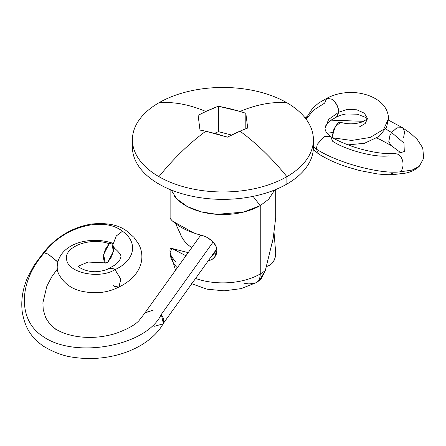 <?xml version="1.0" encoding="UTF-8"?>
<svg xmlns="http://www.w3.org/2000/svg" width="446" height="446" viewBox="0 0 446 446"><rect width="100%" height="100%" fill="white"/><g stroke="black" fill="none" stroke-linecap="round" stroke-linejoin="round"><path stroke-width="0.67" d="M286.901 102.775A181.745 104.933 120 0 0 240.048 111.45A180.329 134.514 37.6 0 1 245.824 113.273L247.714 128.058A180.162 116.267 126.7 0 0 239.965 131.174A181.745 104.933 60 0 1 286.901 176.666A90.493 52.249 0 0 0 286.901 102.775A90.493 52.249 0 0 0 158.921 102.775A90.493 52.249 0 0 0 158.921 176.666A90.493 52.249 180 0 1 133.237 146.74A90.493 52.249 180 0 1 158.921 102.775A181.745 104.933 60 0 1 205.862 111.483A181.745 104.933 -120 0 0 158.921 102.775A90.493 52.249 180 0 1 286.901 102.775A90.493 52.249 180 0 1 312.59 132.702A90.493 52.249 180 0 1 286.901 176.666A90.493 52.249 180 0 1 158.921 176.666A181.745 104.933 -60 0 1 205.779 131.236A180.329 134.514 -142.4 0 0 200.003 130.093L198.113 115.308A180.162 116.267 -53.3 0 1 205.862 111.483A180.162 116.267 -53.3 0 1 218.406 106.226L229.222 108.517L240.048 111.45A181.745 104.933 -60 0 1 286.901 102.775M274.697 189.968L268.643 199.278L260.241 205.606L253.088 196.368L260.241 205.606A52.79 30.479 180 0 1 174.564 196.29M133.237 154.132A90.493 52.249 0 0 0 193.988 196.619A90.493 52.249 0 0 0 286.901 184.053L286.901 176.666A181.745 104.933 -120 0 0 239.965 131.174A180.162 116.267 126.7 0 0 227.421 137.139L216.605 133.872L205.779 131.236A181.745 104.933 120 0 0 158.921 176.666A90.493 52.249 0 0 0 286.901 176.666L286.901 184.053C295.386 179.158 301.925 173.505 306.519 167.105C311.113 160.705 313.41 154.037 313.41 147.113L313.41 139.721M259.12 280.751L265.32 270.555A52.79 30.479 180 0 1 260.241 273.955A18.855 10.882 60 0 1 256.378 282.563A18.855 10.882 60 0 1 253.529 283.439L248.818 283.912L243.89 283.199M191.479 247.541L188.251 244.993C184.672 241.86 182.091 238.281 180.507 234.25L175.696 223.78M170.121 189.561L170.121 217.893L171.281 219.739M172.708 221.227L194.194 233.141M170.171 218.122L170.233 218.272C170.773 219.811 173.762 222.426 179.197 226.1C184.85 229.79 192.265 232.851 201.441 235.298C205.472 236.291 209.046 238.22 212.168 241.085C215.329 244.007 216.907 247.195 216.895 250.663C216.907 254.203 215.329 257.102 212.162 259.366L207.462 261.395M180.675 253.099L176.722 250.869C171.493 247.112 169.296 247.541 170.127 252.157C170.238 254.772 172.15 257.955 175.869 261.702C172.017 257.86 170.104 254.677 170.127 252.157L172.017 248.483L185.564 255.569M256.249 282.636A18.855 10.882 -120 0 0 260.241 273.955A52.79 30.479 180 0 1 195.097 278.304A52.79 30.479 0 0 0 260.241 273.955L260.241 205.606L260.241 273.955A52.79 30.479 0 0 0 265.32 270.555L273.169 238.303L275.7 217.893L275.7 189.561M274.112 233.526L275.695 252.988M176.956 267.399A52.79 30.479 180 0 1 170.127 252.157M207.557 237.712L212.168 241.085C215.719 245.161 217.297 248.355 216.895 250.663L214.704 256.957L212.162 259.366L207.513 261.323M210.495 257.297L216.812 251.934L210.445 257.364M266.184 266.753L269.953 265.086C273.805 262.504 275.723 258.357 275.7 252.648C275.583 258.362 273.671 262.51 269.953 265.086L266.184 266.741M132.64 143.395L132.417 147.113C132.417 154.037 134.714 160.705 139.308 167.105C143.896 173.505 150.436 179.158 158.921 184.053C167.406 188.953 177.196 192.728 188.279 195.381C199.368 198.03 210.913 199.356 222.911 199.356C234.914 199.356 246.454 198.03 257.543 195.381C268.631 192.728 278.416 188.953 286.901 184.053M260.241 205.606L243.505 212.118L216.828 214.331L201.414 211.889L187.264 206.537L176.722 198.81L171.125 189.968M200.003 130.093L198.113 115.308L205.862 111.483L218.406 106.226L240.048 111.45L245.824 113.273L247.714 128.058M218.406 131.654L218.406 106.226L218.406 131.654L214.637 133.343L218.406 131.654L231.569 135.038L218.406 131.654M245.824 128.777L245.824 113.273L245.824 128.777M239.965 131.174L227.421 137.139L205.779 131.236M188.251 244.993C184.204 241.325 181.622 237.74 180.507 234.25L175.724 223.803M275.7 252.648L274.095 233.615M271.971 243.633L272.623 240.823M257.532 281.872L261.127 278.967L265.32 270.555M367.532 118.268C367.827 118.725 366.004 119.963 362.063 121.97C355.033 124.323 347.902 124.434 340.672 122.31L335.113 126.703L332.041 137.424M332.722 137.82L351.626 140.451L370.208 137.435L383.627 129.385L388.577 118.564L383.627 129.385L370.208 137.435L351.626 140.451L332.722 137.82M306.185 119.266L313.276 110.385L324.643 103.115L326.745 98.332L332.036 99.246C336.256 102.524 338.503 106.839 338.77 112.197L347.256 109.398L356.783 109.788L364.326 113.184L367.465 118.391L364.326 113.184L356.783 109.788L347.256 109.398L338.77 112.197C338.291 106.945 336.05 102.63 332.036 99.246L326.951 98.226L318.634 103.043L312.679 108.155L305.789 118.736M367.22 118.731L365.675 117.415L357.318 114.204L346.051 113.947L340.655 115.185L336.713 116.958L338.77 112.197L336.418 117.108L331.01 120.152C326.929 123.325 324.939 126.079 325.045 128.426L328.641 119.405L338.77 112.197L328.641 119.405L325.045 128.426C325.179 131.18 327.041 133.906 330.637 136.593L332.705 141.326C345.511 149.889 375.047 157.917 388.84 155.855M393.807 153.301L397.771 154.193C404.282 157.745 404.238 168.242 400.385 171.799C381.207 174.548 337.589 163.069 316.32 149.059C337.589 163.069 381.207 174.548 400.385 171.799C404.288 168.198 404.277 157.706 397.771 154.193L393.517 153.329L387.435 153.552C380.572 153.374 372.271 152.025 362.537 149.505C350.405 146.439 336.362 140.429 330.335 136.381L323.941 136.699L317.312 144.298L316.32 149.059L313.404 146.717L316.32 149.059L317.312 144.298L324.242 136.593L330.637 136.593M391.465 173.455L395.173 174.369L405.074 173.204C410.532 172.284 415.265 169.982 419.279 166.297L412.149 170.071L400.385 171.799L412.149 170.071L419.279 166.297L423.7 158.207L422.73 147.899L417.2 139.381L410.471 133.248L402.426 127.701L396.789 127.874L391.588 132.523L403.976 143.055L404.288 151.417L403.976 143.055L391.588 132.523L396.929 127.835L402.627 127.835L404.656 131.637L403.58 137.658M331.004 120.152L363.535 121.34L331.004 120.152M385.656 128.95L391.588 132.523L385.656 128.95M43.201 346.074L43.24 346.102C53.96 352.513 64.207 356.27 73.98 357.363C85.794 359.13 97.785 358.885 109.95 356.627C121.752 354.369 132.356 350.428 141.75 344.808C151.93 338.464 159.127 331.306 163.342 323.344L161.324 314.374L213.104 242.027L161.324 314.374C146.433 346.269 74.309 359.398 42.415 336.039C74.309 359.398 146.433 346.269 161.324 314.374L163.838 319.107L163.03 323.857L154.584 326.26M145.145 312.657L153.786 309.942L145 312.919L139.007 320.596C134.882 325.128 126.976 329.455 115.285 333.586C102.563 337.399 89.797 338.358 76.985 336.462C67.764 334.901 60.411 332.259 54.925 328.535M57.813 262.092L48.073 254.053L44.344 252.893C18.738 281.164 17.383 319.765 42.415 336.039C17.383 319.765 18.738 281.164 44.344 252.893L48.073 254.053L57.857 261.93M55.003 328.585L55.934 329.477M115.068 248.717L113.786 247.184L115.096 248.74C119.918 253.044 121.791 255.971 120.71 257.537C120.23 260.481 116.618 264.021 114.583 265.219L109.376 268.174L113.802 268.81L114.996 269.629C134.982 260.592 138.528 242.373 122.46 231.245C102.792 215.697 62.323 227.477 44.344 252.893C62.323 227.477 102.792 215.697 122.46 231.251L116.255 235.94L113.117 244.113M113.133 244.146L116.228 236.045L122.46 231.251C138.528 242.373 134.982 260.592 114.996 269.629L113.802 268.81L109.114 268.314C107.023 269.679 103.756 270.7 99.307 271.369C87.109 273.392 76.946 266.334 78.267 266.078M107.848 262.159L105.156 262.95L103.662 254.382L109.164 243.733C89.858 236.67 62.903 247.235 66.71 260.113C68.751 273.063 99.575 279.352 114.996 269.629C99.575 279.352 68.751 273.063 66.71 260.113C62.903 247.235 89.858 236.67 109.164 243.733C110.614 242.585 111.784 242.501 112.676 243.488L113.747 248.784L111.745 256.517L107.848 262.159C106.399 263.307 105.228 263.391 104.336 262.404L103.271 257.108L105.267 249.375L109.164 243.733L111.857 242.942L113.351 251.505L107.848 262.159M332.041 137.597L333.586 129.953L337.321 123.698C338.77 122.243 340.019 121.836 341.051 122.488M111.857 242.942C101.744 239.797 91.447 239.508 80.971 242.072C74.566 243.722 69.225 246.499 64.943 250.407C56.904 257.894 55.739 268.057 58.688 273.95C63.968 283.639 72.129 289.493 83.19 291.517C96.358 294.098 108.328 292.565 119.099 286.917L120.788 279.018L114.996 269.629L120.794 279.202L118.892 287.029L114.455 286.399L113.267 285.579M128.509 232.678L127.584 231.714C119.5 225.079 107.631 222.509 91.987 224.004C80.949 225.687 70.697 229.735 61.219 236.157C54.117 240.974 48.04 246.727 42.983 253.406L44.344 252.893L43.039 253.334L34.448 264.729L27.975 276.665C22.657 288.551 20.767 300.459 22.3 312.39C25.416 329.427 32.095 337.917 43.167 346.051M390.947 145.429L388.806 141.415L389.904 135.534L391.588 132.523L389.904 135.534L388.845 141.549L391.064 145.502L400.603 152.582M318.55 153.909L316.32 149.059L318.678 153.993C327.436 159.356 336.83 163.637 346.854 166.843L359.504 170.528L377.177 173.89C387.585 175.049 391.348 174.748 395.697 174.325M342.595 127.038L359.247 127.015L365.257 123.47L367.476 118.658M132.417 139.721L132.417 147.113M191.295 283.578L206.86 289.142L224.098 290.842L241.18 288.618L256.333 282.586L258.083 281.526M175.362 269.607L170.121 252.403M215.346 256.132L214.704 256.957M172.479 248.6L187.788 252.536M216.895 250.54L212.558 254.532M348.003 144.855L364.382 143.317L378.988 136.465L386.531 127.294L388.577 118.564C388.132 110.653 384.274 104.342 377.004 99.636C362.325 90.287 341.424 90.36 326.745 98.332M404.344 151.384C403.825 151.896 398.696 153.106 397.793 153.006L394.063 153.285M304.835 117.521L306.608 116.83M388.511 120.141L402.526 127.762M200.75 235.114L145.34 312.351M57.389 269.022L51.898 276.592L46.897 286.059L42.888 302.756L43.223 309.557L45.665 317.742L49.807 324.03L54.958 328.551M115.035 248.695L113.791 247.842M78.608 266.541L79.505 265.654L88.163 262.064L104.916 262.872M118.892 287.029C124.384 284.47 129.201 281.058 133.348 276.788C137.691 272.216 140.412 267.009 141.516 261.155C142.491 255.101 141.488 249.308 138.516 243.772L133.839 237.25L127.539 231.68M163.191 323.618L216.739 248.946M390.835 145.351L380.092 139.498L376.664 138.132M332.755 132.512L327.074 133.237M318.416 153.814L313.321 149.46"/></g></svg>
